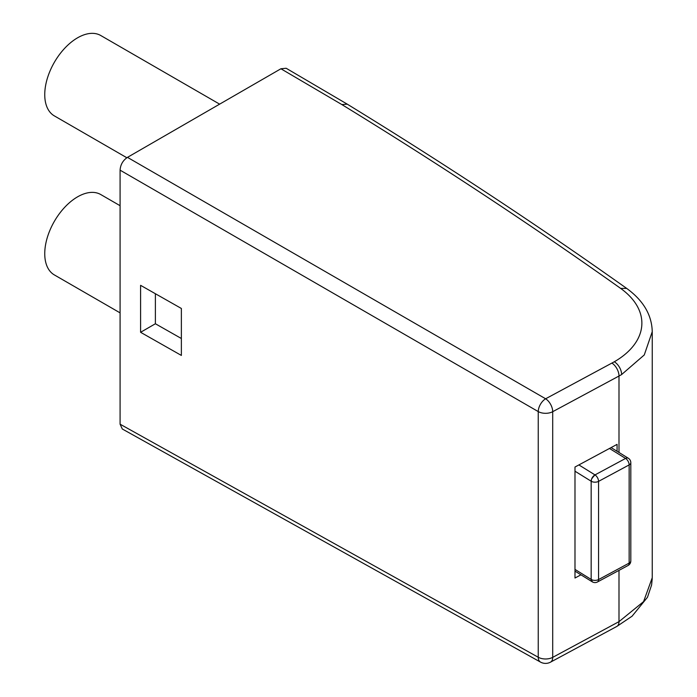 <?xml version="1.0" encoding="UTF-8"?>
<svg xmlns="http://www.w3.org/2000/svg" width="697" height="697" viewBox="0 0 697 697"><rect width="100%" height="100%" fill="white"/><g stroke="black" fill="none" stroke-linecap="round" stroke-linejoin="round"><path stroke-width="1.05" d="M347.15 104.088L286.162 68.262L280.917 68.768L341.861 104.567L347.263 104.158C444.181 163.577 537.326 225 626.69 288.41L626.891 288.567M127.473 157.356L545.629 398.78A10.455 5.933 120 0 0 538.241 411.578L538.241 657.254A10.455 6.038 119.1 0 0 540.48 662.08L122.297 428.995L120.084 424.185L120.084 170.164C120.459 164.684 122.925 160.415 127.473 157.356L280.917 68.768M618.997 570.381L618.997 621.646L643.575 601.616L652.253 577.7L652.253 331.667L644.272 354.947L621.619 374.559A104.576 60.378 0 0 1 618.997 376.023L618.997 452.475M652.235 330.831L652.253 331.667M617.08 451.29L617.08 444.364L574.99 467.025L574.99 578.022L580.949 574.816M140.594 332.295L181.368 355.426L181.368 308.466L140.594 285.334L140.594 332.295L155.387 323.757L155.387 293.725M540.48 662.08A10.455 10.455 0 0 0 550.525 662.15L616.819 626.437A10.455 5.82 61.7 0 0 618.997 621.646L552.704 657.358L552.704 411.692A10.455 5.829 -118.3 0 0 545.629 398.78L614.292 361.787A94.13 54.793 0.4 0 0 620.67 288.419C531.558 225.183 438.631 163.9 341.861 104.567M181.368 338.498L155.387 323.757M126.845 157.749L54.357 115.894A46.403 26.791 -60 0 1 44.747 94.653A46.403 26.791 -60 0 1 65.004 47.954A46.403 26.791 -60 0 1 100.769 35.521L219.633 104.149M120.084 312.866L54.357 274.923A46.403 26.791 -60 0 1 44.747 253.682A46.403 26.791 -60 0 1 65.004 206.983A46.403 26.791 -60 0 1 100.769 194.55L120.084 205.702M574.99 571.131L592.241 581.812A5.228 5.228 0 0 0 592.38 581.89L591.291 579.495A5.228 3.015 180 0 1 591.169 579.425A5.228 3.119 121.8 0 0 592.241 581.812A5.228 3.119 121.8 0 0 592.311 581.847M591.291 481.305C592.206 480.277 589.07 481.218 594.994 474.901A5.228 3.119 121.8 0 0 591.169 481.226A5.228 3.015 0 0 0 591.291 481.305A5.228 3.015 0 0 0 598.557 481.374A5.228 2.91 -118.3 0 0 594.994 474.901L625.584 458.434L609.474 448.459M550.525 662.15A10.455 5.82 -118.3 0 0 552.704 657.358A10.455 6.038 180 0 1 538.241 657.254L120.084 424.185M120.084 170.164L538.241 411.578A10.455 6.038 0 0 0 552.704 411.692L618.997 376.023A10.455 5.829 61.7 0 0 611.931 363.102M620.67 288.41L626.681 288.41C643.322 300.512 651.843 314.948 652.244 331.728M614.284 361.769A10.455 6.038 60 0 1 621.619 374.559M574.99 471.216L591.169 481.226L591.169 579.425L574.99 569.405M592.38 581.89A5.228 5.228 0 0 0 597.468 581.969A5.228 2.91 -118.3 0 0 598.557 579.573L598.557 481.374L629.147 464.908L629.147 563.098A5.228 2.91 61.7 0 1 628.067 565.494A5.228 5.228 0 0 0 630.811 560.893A5.228 3.015 180 0 1 629.147 563.098L598.557 579.573A5.228 3.015 180 0 1 591.291 579.495M578.885 464.925L594.994 474.901M625.584 458.434A5.228 2.91 61.7 0 1 629.147 464.908A5.228 3.015 0 0 0 630.811 462.703A5.228 5.228 0 0 0 628.337 458.251A5.228 3.119 121.8 0 0 625.584 458.434M652.235 578.632L651.599 585.001L647.478 597.268L632.083 616.192L616.819 626.446M597.468 581.969L628.067 565.494M611.103 447.587L628.337 458.251M630.811 560.893L630.811 462.703"/></g></svg>
